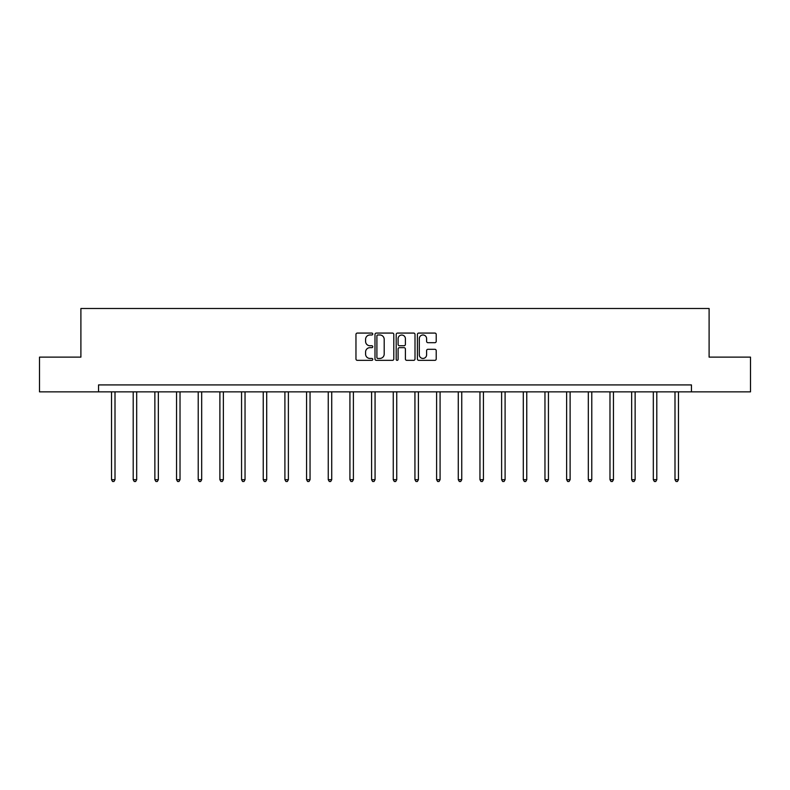 <?xml version="1.0" encoding="UTF-8"?>
<svg xmlns="http://www.w3.org/2000/svg" width="790" height="790" viewBox="0 0 790 790"><rect width="100%" height="100%" fill="white"/><g stroke="black" fill="none" stroke-linecap="round" stroke-linejoin="round"><path stroke-width="1.19" d="M372.771 334.032A0.958 0.958 0 0 0 371.823 333.074L357.327 333.074A1.363 1.363 0 0 0 355.964 334.437L355.964 358.986A1.363 1.363 0 0 0 357.327 360.349L371.823 360.349A0.958 0.958 0 0 0 372.771 359.391A0.958 0.958 0 0 0 371.823 358.443L369.947 358.443A4.365 4.365 0 0 1 365.582 354.078L365.582 352.034A4.365 4.365 0 0 1 369.947 347.669L371.823 347.669A0.958 0.958 0 0 0 372.771 346.711A0.958 0.958 0 0 0 371.823 345.753L369.947 345.753A4.365 4.365 0 0 1 365.582 341.389L365.582 339.344A4.365 4.365 0 0 1 369.947 334.98L371.823 334.98A0.958 0.958 0 0 0 372.771 334.032M434.856 342.692A1.363 1.363 0 0 0 436.218 341.329L436.218 334.437A1.363 1.363 0 0 0 434.856 333.074L418.759 333.074A1.363 1.363 0 0 0 417.397 334.437L417.397 358.986A1.363 1.363 0 0 0 418.759 360.349L434.856 360.349A1.363 1.363 0 0 0 436.218 358.986L436.218 350.661A1.363 1.363 0 0 0 434.856 349.299L427.963 349.299A1.363 1.363 0 0 0 426.6 350.661L426.6 354.789A3.644 3.644 0 0 1 422.956 358.443A3.644 3.644 0 0 1 419.302 354.789L419.302 338.634A3.644 3.644 0 0 1 422.956 334.98A3.644 3.644 0 0 1 426.6 338.634L426.6 341.329A1.363 1.363 0 0 0 427.963 342.692L434.856 342.692M98.543 391.86L39.5 391.86L39.5 357.129L80.896 357.129L80.896 308.505L709.104 308.505L709.104 357.129L750.5 357.129L750.5 391.86L691.457 391.86L691.457 384.918L98.543 384.918L98.543 391.86L691.457 391.86M393.805 334.437A1.363 1.363 0 0 0 392.442 333.074L376.356 333.074A1.363 1.363 0 0 0 374.993 334.437L374.993 358.986A1.363 1.363 0 0 0 376.356 360.349L392.442 360.349A1.363 1.363 0 0 0 393.805 358.986L393.805 334.437M397.558 333.074L413.644 333.074A1.363 1.363 0 0 1 415.007 334.437L415.007 358.986A1.363 1.363 0 0 1 413.644 360.349L406.761 360.349A1.363 1.363 0 0 1 405.398 358.986L405.398 349.032A1.363 1.363 0 0 0 404.036 347.669L399.464 347.669A1.363 1.363 0 0 0 398.101 349.032L398.101 359.391A0.958 0.958 0 0 1 397.143 360.349A0.958 0.958 0 0 1 396.195 359.391L396.195 334.437A1.363 1.363 0 0 1 397.558 333.074M377.857 334.98A0.958 0.958 0 0 0 376.899 335.938L376.899 357.485A0.958 0.958 0 0 0 377.857 358.443L379.832 358.443A4.365 4.365 0 0 0 384.197 354.078L384.197 339.344A4.365 4.365 0 0 0 379.832 334.98L377.857 334.98M405.398 338.703A3.644 3.644 0 0 0 401.755 335.049A3.644 3.644 0 0 0 398.101 338.703L398.101 344.391A1.363 1.363 0 0 0 399.464 345.753L404.036 345.753A1.363 1.363 0 0 0 405.398 344.391L405.398 338.703M111.528 391.86L111.528 479.688L115.004 479.688L115.004 391.86M115.004 479.688L113.958 481.495L112.575 481.495L111.528 479.688M133.204 391.86L133.204 479.688L136.68 479.688L136.68 391.86M136.68 479.688L135.633 481.495L134.241 481.495L133.204 479.688M154.87 391.86L154.87 479.688L158.346 479.688L158.346 391.86M158.346 479.688L157.309 481.495L155.916 481.495L154.87 479.688M176.545 391.86L176.545 479.688L180.021 479.688L180.021 391.86M180.021 479.688L178.975 481.495L177.592 481.495L176.545 479.688M198.221 391.86L198.221 479.688L201.687 479.688L201.687 391.86M201.687 479.688L200.65 481.495L199.258 481.495L198.221 479.688M219.887 391.86L219.887 479.688L223.363 479.688L223.363 391.86M223.363 479.688L222.316 481.495L220.933 481.495L219.887 479.688M241.562 391.86L241.562 479.688L245.038 479.688L245.038 391.86M245.038 479.688L243.992 481.495L242.599 481.495L241.562 479.688M263.238 391.86L263.238 479.688L266.704 479.688L266.704 391.86M266.704 479.688L265.667 481.495L264.275 481.495L263.238 479.688M284.904 391.86L284.904 479.688L288.38 479.688L288.38 391.86M288.38 479.688L287.333 481.495L285.95 481.495L284.904 479.688M306.579 391.86L306.579 479.688L310.045 479.688L310.045 391.86M310.045 479.688L309.009 481.495L307.616 481.495L306.579 479.688M328.245 391.86L328.245 479.688L331.721 479.688L331.721 391.86M331.721 479.688L330.684 481.495L329.292 481.495L328.245 479.688M349.921 391.86L349.921 479.688L353.397 479.688L353.397 391.86M353.397 479.688L352.35 481.495L350.957 481.495L349.921 479.688M371.596 391.86L371.596 479.688L375.062 479.688L375.062 391.86M375.062 479.688L374.026 481.495L372.633 481.495L371.596 479.688M393.262 391.86L393.262 479.688L396.738 479.688L396.738 391.86M396.738 479.688L395.691 481.495L394.309 481.495L393.262 479.688M414.938 391.86L414.938 479.688L418.404 479.688L418.404 391.86M418.404 479.688L417.367 481.495L415.975 481.495L414.938 479.688M436.603 391.86L436.603 479.688L440.079 479.688L440.079 391.86M440.079 479.688L439.043 481.495L437.65 481.495L436.603 479.688M458.279 391.86L458.279 479.688L461.755 479.688L461.755 391.86M461.755 479.688L460.708 481.495L459.316 481.495L458.279 479.688M479.955 391.86L479.955 479.688L483.421 479.688L483.421 391.86M483.421 479.688L482.384 481.495L480.992 481.495L479.955 479.688M501.62 391.86L501.62 479.688L505.096 479.688L505.096 391.86M505.096 479.688L504.05 481.495L502.667 481.495L501.62 479.688M523.296 391.86L523.296 479.688L526.762 479.688L526.762 391.86M526.762 479.688L525.725 481.495L524.333 481.495L523.296 479.688M544.962 391.86L544.962 479.688L548.438 479.688L548.438 391.86M548.438 479.688L547.401 481.495L546.009 481.495L544.962 479.688M566.637 391.86L566.637 479.688L570.113 479.688L570.113 391.86M570.113 479.688L569.067 481.495L567.684 481.495L566.637 479.688M588.313 391.86L588.313 479.688L591.779 479.688L591.779 391.86M591.779 479.688L590.742 481.495L589.35 481.495L588.313 479.688M609.979 391.86L609.979 479.688L613.455 479.688L613.455 391.86M613.455 479.688L612.408 481.495L611.025 481.495L609.979 479.688M631.654 391.86L631.654 479.688L635.13 479.688L635.13 391.86M635.13 479.688L634.084 481.495L632.691 481.495L631.654 479.688M653.32 391.86L653.32 479.688L656.796 479.688L656.796 391.86M656.796 479.688L655.759 481.495L654.367 481.495L653.32 479.688M674.996 391.86L674.996 479.688L678.472 479.688L678.472 391.86M678.472 479.688L677.425 481.495L676.043 481.495L674.996 479.688"/></g></svg>
